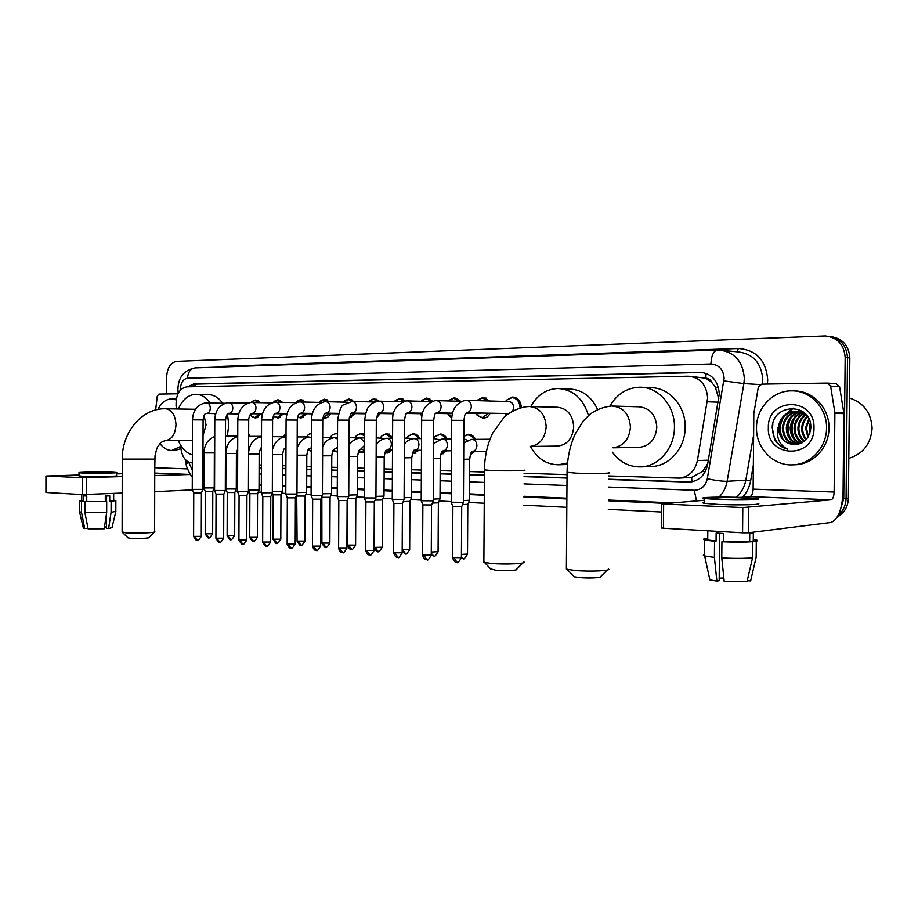 <?xml version="1.0" encoding="UTF-8"?>
<svg xmlns="http://www.w3.org/2000/svg" width="918" height="918" viewBox="0 0 918 918"><rect width="100%" height="100%" fill="white"/><g stroke="black" fill="none" stroke-linecap="round" stroke-linejoin="round"><path stroke-width="1.38" d="M474.721 451.461L470.372 454.754M446.435 450.876L440.812 454.399M419.056 450.302L412.343 453.756M392.514 449.797L387.006 453.24M364.503 451.69L361.462 452.677L358.433 451.885M337.445 452.069L332.924 450.761M311.282 451.438L308.781 450.027M284.718 448.454L285.705 449.625M249.593 446.802L248.594 448.214M490.223 413.226C488.525 416.416 486.15 418.092 483.097 418.264L477.142 415.257M451.805 417.701L448.936 415.533M422.464 413.743L406.502 413.479L405.515 415.108M505.244 413.49L506.266 414.925M380.339 413.559L376.587 417.598M355.002 413.628L349.242 418.183M330.446 413.697C329.034 416.542 327.083 418.046 324.593 418.183L322.952 417.931M306.623 413.766L300.943 418.172L297.673 417.024M283.501 413.823L278.005 418.16L274.356 416.634M261.068 413.892L255.72 418.149L252.278 416.726M718.76 398.779L715.34 387.132L711.817 382.496C710.612 379.708 708.604 378.273 705.781 378.182L706.091 373.339M608.588 475.937L679.194 478.117C688.879 477.004 694.949 471.152 697.416 460.561L707.64 397.942C706.562 384.745 700.147 377.505 688.397 376.208L186.733 386.857C179.308 388.463 175.763 394.843 176.095 406.008L176.428 408.958M705.781 378.182L711.817 382.496M679.194 478.117L691.621 477.371L702.695 471.439L707.801 463.452M705.437 378.193L690.52 376.346M180.548 445.035L181.018 449.12C182.372 457.428 185.906 461.995 191.621 462.81L192.344 462.833M202.958 463.165L203.945 463.2M236.374 464.221L237.659 464.267M259.117 464.944L261.401 465.013M282.572 465.678L285.9 465.782M306.761 466.436L311.213 466.574M331.731 467.228L337.376 467.4M357.515 468.042L364.423 468.249M384.149 468.88L392.411 469.132M411.689 469.741L421.373 470.05M440.17 470.636L451.381 470.991M469.649 471.565L484.429 472.036M524.075 473.286L567.037 474.629M463.819 436.084L468.283 434.317C471.404 434.386 473.814 436.061 475.524 439.355M435.063 436.555L440.181 434.042C443.187 434.099 445.517 435.752 447.181 438.976M408.189 436.061L412.985 433.766C415.888 433.835 418.138 435.453 419.744 438.609M382.152 435.602L386.65 433.514L392.571 437.129M356.907 435.189L361.13 433.262L364.584 434.352M332.408 434.788L337.526 433.112M308.655 434.421L311.363 432.906M248.652 434.145L250.006 436.383M505.554 401.453L506.633 400.087L512.737 397.012C517.959 397.609 520.827 401.109 521.355 407.512M477.509 400.099L483.166 397.356L489.524 400.994M449.292 400.156L454.559 397.689L460.744 401.304M421.959 400.248L426.893 398.01L432.619 401.177M395.486 400.363L400.099 398.309L405.343 401.04M369.816 400.5L374.154 398.619L379.134 401.177M344.939 400.638L349.012 398.905L353.889 401.487M320.784 400.787L324.628 399.181L329.413 401.797M297.352 400.948L300.978 399.456L305.66 402.084M274.597 401.109L278.028 399.72L282.618 402.359M252.507 401.281L255.755 399.984L260.23 402.623M608.565 479.46L689.498 482.111C699.114 480.986 705.139 475.191 707.583 464.726L719.287 393.811C718.22 380.752 711.84 373.569 700.136 372.272L193.606 383.976L187.605 386.834M191.047 386.765L196.854 384.091L702.637 372.467M777.833 428.649L777.833 427.822L777.833 428.649M166.628 393.971L166.663 376.862C167.271 367.693 170.61 362.518 176.692 361.359L825.293 335.965C837.514 337.445 844.135 344.617 845.168 357.469L843.734 498.738L840.096 510.741M661.66 512.003L608.336 509.364M566.808 507.31L523.868 505.187M484.245 503.225L468.593 502.456M451.208 501.595L439.137 500.999M421.213 500.115L410.679 499.587M392.261 498.681L383.162 498.233M364.285 497.292L356.551 496.913M337.25 495.961L330.778 495.64M311.099 494.664L305.832 494.4M285.796 493.414L281.665 493.207M261.297 492.197L258.222 492.048M249.019 491.6L248.445 491.566M237.567 491.027L235.501 490.923M226.413 490.476L225.312 490.419M214.571 489.891L213.446 489.833M204.462 489.386L202.889 489.317M830.939 336.631C842.621 338.501 848.92 345.616 849.838 357.963L848.404 498.302L846.075 498.52C845.868 505.267 843.298 510.775 838.375 515.032C843.298 510.775 845.868 505.267 846.075 498.52L847.509 357.722L846.075 498.52L843.734 498.738M828.564 336.321C840.28 338.191 846.591 345.329 847.509 357.722C846.591 345.329 840.28 338.191 828.564 336.321M202.958 465.919L203.934 465.954M236.362 467.032L237.647 467.078M259.106 467.801L261.389 467.87M282.56 468.582L285.888 468.696M306.75 469.385L311.202 469.534M331.719 470.223L337.365 470.406M357.492 471.083L364.412 471.313M384.137 471.967L392.399 472.242M411.666 472.885L421.362 473.218M440.158 473.837L451.369 474.216M469.626 474.824L484.406 475.317M524.052 476.637L567.014 478.071M691.093 481.961L608.565 479.219M567.014 477.842L524.052 476.408M484.406 475.088L469.626 474.595M451.369 473.998L440.158 473.619M421.362 472.999L411.677 472.678M392.399 472.036L384.137 471.76M364.412 471.106L357.492 470.877M337.365 470.2L331.719 470.016M311.202 469.327L306.75 469.178M285.9 468.49L282.56 468.375M261.389 467.675L259.106 467.595M237.647 466.883L236.362 466.849M203.934 465.77L202.958 465.736M848.404 498.302C848.014 506.747 844.308 513.001 837.285 517.063M739.908 497.418L749.822 496.615C751.785 496.018 752.898 493.528 753.127 489.133L753.816 413.536L758.314 387.201L761.676 384.149L827.141 383.07L830.606 386.111L834.887 412.733L843.826 412.974L843.091 491.291C842.231 509.318 838.134 519.714 830.801 522.468L748.354 532.773L742.57 532.784L742.8 507.574L831.031 499.828C832.878 499.208 833.911 496.604 834.141 492.037L834.887 412.733M827.6 383.093L836.16 383.667L839.591 386.685L843.826 412.974M704.186 500.287L661.729 503.833L663.645 503.993L663.45 528.206L742.57 532.784M663.45 528.206L661.534 527.839M663.645 503.993L742.8 507.574M721.456 499.266C736.661 499.943 756.271 499.449 750.339 498.566L739.77 497.786C724.772 497.143 705.517 497.602 711.198 498.497L721.456 499.266M707.744 538.9L707.732 539.956L716.074 541.081L716.143 533.037L723.522 533.461L723.441 541.54L752.703 541.666L752.553 557.811L747.022 581.576L724.233 581.702L721.778 557.926L721.927 541.746L723.441 541.54M704.163 502.444C702.568 502.697 702.568 502.972 704.152 503.282L718.037 504.395C738.76 505.37 765.52 504.636 757.384 503.362M742.983 497.522C722.638 496.649 696.521 497.281 704.198 498.497L718.071 499.541C738.806 500.459 765.555 499.794 757.43 498.589L742.983 497.522M747.241 580.635L750.626 580.91L756.157 557.249L756.294 541.172L753.265 540.989L753.276 539.991M756.294 541.172C757.866 540.794 757.855 540.392 756.26 539.945L753.288 539.382M704.496 554.529C702.947 554.942 702.947 555.413 704.485 555.906L704.622 539.968C702.993 539.497 703.085 539.084 704.898 538.705L707.744 538.877M704.622 539.968L714.548 541.276L714.411 557.398L716.878 581.094L719.173 580.681L719.586 533.266M716.074 541.081L714.548 541.276M704.485 555.906L714.411 557.398M750.626 580.91L750.867 579.889M709.591 578.535L709.878 579.843L716.878 581.094M723.843 577.961L719.196 578.122M753.265 540.989L753.345 532.956L749.742 533.415L749.662 541.471M721.927 541.746C734.469 542.297 744.727 542.263 752.703 541.666M721.778 557.926C734.32 558.546 744.578 558.5 752.553 557.811M849.437 397.987C863.677 402.669 871.239 412.779 872.1 428.316C870.907 443.842 863.149 453.859 848.817 458.392M756.501 427.708C756.283 408.189 772.772 390.54 791.649 390.861C810.238 390.357 827.141 408.017 826.544 428.063C826.705 447.445 810.617 464.565 792.647 464.852C773.163 466.023 755.881 447.869 756.501 427.708M794.747 390.999C813.096 390.839 829.562 408.338 828.977 428.075C829.138 447.387 813.084 464.462 795.16 464.749L792.647 464.852M798.086 411.528C789.354 413.352 784.442 418.792 783.341 427.845C783.777 437.565 788.436 443.107 797.317 444.473M797.604 411.448C788.585 413.089 783.502 418.562 782.343 427.845C782.859 437.955 787.782 443.509 797.111 444.507M800.014 411.998C792.429 414.454 788.183 419.733 787.288 427.868C787.518 436.429 791.408 441.845 798.947 444.105M799.544 411.861C791.66 414.167 787.242 419.503 786.301 427.868C786.577 436.693 790.65 442.143 798.499 444.232M801.93 412.733C795.47 415.636 791.901 420.685 791.19 427.891C791.293 435.419 794.495 440.594 800.806 443.44M801.448 412.526C794.713 415.326 790.972 420.444 790.214 427.88C790.352 435.671 793.726 440.915 800.335 443.635M803.812 413.743C798.488 416.956 795.573 421.683 795.057 427.914C795.034 434.386 797.581 439.229 802.688 442.442M803.342 413.456C797.742 416.611 794.655 421.431 794.093 427.903C794.104 434.65 796.813 439.584 802.217 442.728M805.671 415.097C801.483 418.447 799.222 422.728 798.889 427.937C798.763 433.296 800.668 437.679 804.581 441.088M805.201 414.718C800.725 418.069 798.304 422.464 797.937 427.926C797.834 433.571 799.888 438.081 804.099 441.466M807.496 416.875C804.489 420.1 802.883 423.795 802.676 427.949C802.516 432.183 803.789 435.935 806.474 439.217M807.048 416.382C803.732 419.664 801.965 423.519 801.735 427.949C801.575 432.47 802.998 436.394 805.993 439.745M809.194 419.48L806.429 427.972L808.379 436.543M808.815 418.665L805.499 427.972L807.897 437.324M810.64 424.632L810.353 431.483M810.296 422.796L809.217 427.983L809.848 433.307M806.406 414.913L796.009 411.298C786.221 412.377 780.679 417.897 779.348 427.822C779.726 437.301 784.201 442.866 792.773 444.496C803.204 444.714 809.217 439.217 810.812 427.983C811.902 402.027 772.199 403.025 772.233 427.788L774.631 439.55C777.73 444.587 782.067 447.789 787.621 449.177C779.359 444.92 776.169 437.806 778.039 427.822L778.453 426.503L778.395 427.822C779.072 437.301 783.869 442.855 792.773 444.496M808.632 418.298C805.224 413.708 800.691 411.367 795.022 411.264C785.854 412.136 780.323 417.22 778.453 426.503M800.06 411.402L798.58 411.471M799.934 411.402L798.098 411.402M801.999 411.631L800.519 411.884M802.676 411.482L801.999 411.516M801.517 411.551L800.037 411.757M803.606 412.171L802.424 412.549M803.353 411.975L801.953 412.354M804.501 412.928L803.835 413.215M814.002 428.006C814.518 459.436 766.679 458.3 768.343 427.765C767.253 397.207 815.138 396.553 814.002 428.006M810.697 425.068L810.479 430.909M792.98 420.995C791.19 425.998 791.132 430.978 792.819 435.958M789.216 420.673C787.288 425.872 787.231 431.07 789.044 436.245M793.072 408.166L783.892 415.785M781.574 420.031C779.359 425.642 779.302 431.231 781.379 436.796M794.736 418.183C791.293 425.023 791.19 431.839 794.426 438.609M790.972 417.942C787.403 424.931 787.3 431.885 790.65 438.793M793.531 408.2L785.223 414.649M783.329 417.472C779.497 424.747 779.382 431.988 782.974 439.183M772.864 423.818C771.327 436.693 776.249 445.138 787.621 449.177M607.234 570.021L600.728 576.47C603.195 577.709 589.058 578.455 579.579 577.56L574.198 576.756L573.417 575.942M566.383 567.886L567.083 569.286L575.437 570.468C590.24 571.811 612.363 570.709 608.382 568.873M613.086 447.812L639.421 447.364C649.898 445.953 655.693 439.229 656.818 427.18C655.785 414.718 649.829 407.925 638.974 406.8L613.522 406.1M609.919 406.123C616.919 394.063 626.833 387.763 639.639 387.224C658.137 386.673 675.017 405.687 674.443 427.272C674.627 448.225 658.481 466.7 640.523 466.906C628.979 466.975 619.558 462.029 612.249 452.069M642.738 387.373L650.598 387.763C668.981 387.224 685.746 406.008 685.172 427.329C685.356 448.018 669.314 466.275 651.482 466.493L640.523 466.906M522.916 562.895L516.639 569.194C518.877 570.342 504.682 571.076 495.892 570.239L490.648 568.873M483.889 561.242L484.474 562.436L491.578 563.445C505.325 564.696 527.517 563.618 523.903 561.908M530.076 446.469L557.754 446.079C567.358 444.748 572.683 438.299 573.704 426.755C572.752 414.833 567.301 408.338 557.364 407.259L530.604 406.594M530.753 406.594C537.156 395.061 546.221 389.037 557.926 388.521C572.981 389.473 583.159 398.481 588.472 415.533M560.382 388.635L569.367 389.025C581.897 389.53 591.307 396.324 597.572 409.394M567.553 462.947L558.683 464.772C546.451 464.646 537.041 458.541 530.489 446.458M154.373 532.015L148.923 537.455C150.277 538.223 136.093 538.82 130.138 538.235L127.832 537.673M122.117 531.832L125.525 532.773C134.808 533.633 156.978 532.738 154.775 531.614M203.039 435.74L206.057 424.862L204.071 415.67M178.379 408.992C182.452 399.628 188.27 394.729 195.821 394.292C201.34 394.396 206.114 397.276 210.153 402.968M214.892 413.605L215.294 415.28M196.693 394.327L208.317 394.648C213.825 394.74 218.599 397.597 222.638 403.243M227.492 414.236L228.789 424.988L227.32 436.107M203.98 452.803L202.993 453.389M192.355 454.858C186.251 453.067 181.557 448.271 178.299 440.445M466.7 400.328L508.801 401.556C511.762 401.889 513.38 403.886 513.655 407.523L512.829 410.839M506.151 401.476L506.633 400.087L511.957 397.655C516.88 398.217 519.577 401.533 520.036 407.581L520.036 407.867M463.464 502.318L451.208 502.226M463.395 502.479L461.731 506.518L452.861 506.449M508.538 413.548L466.31 412.802M477.004 400.627L482.375 397.987L488.02 400.948M433.273 500.826L421.213 500.746M433.204 500.976L431.563 504.946L422.842 504.889M481.101 413.066L478.921 413.616M488.824 413.203L482.306 417.598L477.326 415.452L475.891 413.559M448.523 400.959L453.767 398.309L459.252 401.258M404.127 499.369L392.261 499.312M404.069 499.518L402.451 503.42L393.868 503.385M452.367 413.157L450.302 413.674M451.84 417.323L447.502 413.628M420.972 401.269L426.09 398.619L431.426 401.556M375.967 497.981L364.285 497.923M375.921 498.107L374.326 501.951L365.869 501.928M421.982 416.084L420.031 413.697M394.304 401.579L399.284 398.917L404.081 401.315M348.76 496.627L337.25 496.581M348.714 496.753L347.142 500.539L338.811 500.517M368.485 401.866L373.339 399.204L377.711 401.258M311.409 420.077L322.746 420.134L322.425 495.307L311.099 495.295M322.402 495.433L320.852 499.174L312.648 499.151M378.985 413.536L376.977 416.129M343.458 402.141L348.186 399.491L352.374 401.453L374.762 402.027M300.324 401.981L300.576 401.958C303.032 402.279 304.386 404.149 304.615 407.581C304.386 410.851 303.112 412.733 300.783 413.238L300.393 413.249C298.981 414.833 298.534 412.193 297.26 420.088L296.973 494.045L285.796 494.033M296.95 494.159L295.424 497.843L287.323 497.843M353.659 413.605L349.391 417.403M319.189 402.405L323.802 399.755L327.921 401.763M272.325 492.702L261.297 492.828M272.302 492.932L270.799 496.558L262.8 496.558M329.114 413.674L323.033 417.529M295.653 402.669L300.152 400.019L304.202 402.05M248.468 491.646L237.567 491.646M248.434 491.738L246.942 495.318L239.059 495.33M305.304 413.743L300.117 417.575L297.696 416.933M273.105 402.52L277.202 400.282L281.172 402.325M228.88 402.681L229.121 402.669C231.359 402.979 232.587 404.758 232.805 408.028C232.598 411.149 231.439 412.951 229.316 413.421L228.88 413.444C227.503 412.813 226.39 414.982 225.541 419.962L225.312 490.499L214.571 490.51M225.3 490.591L223.831 494.113L216.04 494.125M282.193 413.811L277.179 417.575L273.438 415.82M251.165 402.474L254.929 400.523L258.819 402.589M206.516 402.91L206.745 402.899C208.914 403.197 210.107 404.953 210.314 408.177C210.119 411.241 208.983 413.008 206.929 413.49L206.493 413.502C205.058 412.916 203.922 415.051 203.085 419.928L202.889 489.386L192.264 489.397M202.867 489.466L201.421 492.943L193.721 492.966M252.84 413.766L250.706 414.098M259.771 413.869L254.894 417.564L251.911 416.451L250.327 414.546M469.718 459.195L469.477 500.23L463.441 500.585M469.454 500.379L467.824 504.303L462.534 504.567M463.797 438.873L467.583 440.353M440.043 498.807L433.25 499.14M463.808 436.234L467.503 434.96C470.303 435.006 472.506 436.475 474.136 439.366M439.986 498.944L438.391 502.812L432.355 503.041M473.218 451.495L470.796 453.595M433.583 438.529L439.034 439.665M411.746 457.784L411.539 497.43L404.104 497.751M433.583 438.437L434.891 436.727L439.389 434.673C442.097 434.719 444.22 436.165 445.792 438.988M411.516 497.567L409.944 501.377L403.22 501.572M444.955 450.899L441.076 453.607M404.413 438.196L409.026 438.173L411.436 439.056M384.045 496.11L375.944 496.397M406.502 438.184L407.948 436.291L412.193 434.398C414.787 434.444 416.852 435.855 418.367 438.62M383.988 496.225L382.439 499.977L375.083 500.138M417.598 450.325L412.526 453.205L415.98 453.136M376.231 437.875L384.757 438.529M357.561 456.453L357.389 494.813L348.737 495.089M380.339 437.852L381.842 435.889L385.847 434.122L391.825 438.265M357.366 494.94L355.84 498.635L347.899 498.726M391.102 449.763L385.021 452.54M349.001 437.565L358.949 438.058M331.777 455.833L331.616 493.574L322.436 493.815M354.979 437.53L356.54 435.499L360.326 433.87L364.584 435.752M331.593 493.689L330.078 497.326L322.08 497.315M364.515 450.325L360.636 452.081L358.513 451.69M322.677 437.255L333.991 437.656M306.807 455.213L306.658 492.369L296.973 492.576M330.4 437.22L332.006 435.132L335.586 433.617L337.526 433.973M306.635 492.473L305.143 496.064L297.248 496.053M337.445 451.254L332.947 450.704M297.191 436.957L308.345 436.911L311.34 437.668M282.492 491.21L272.325 491.371M306.566 436.922L308.207 434.788L311.351 433.376M282.457 491.302L280.977 494.848L273.197 494.836M311.282 451.013L308.31 449.659M272.531 436.67L286.014 436.773M259.151 454.054L259.025 490.074L248.457 490.166M283.433 436.624L286.026 433.789M259.014 490.166L257.556 493.654L249.868 493.654M285.337 449.35L284.569 448.615M236.316 488.984L225.805 488.984M260.987 436.348L261.504 435.476M236.282 489.064L234.836 492.507L227.239 492.518M214.342 452.964L214.238 487.906L203.876 487.928M214.215 487.997L212.804 491.394L205.288 491.405M155.647 410.002L157.253 396.22L158.894 394.097L177.966 393.776M192.447 489.879L154.706 491.658M122.186 493.046L82.299 494.572L82.322 477.693L122.22 476.591M79.028 475.008L45.946 476.029L46.428 492.496L82.299 494.572M46.451 476.075L82.322 477.693M154.752 475.581L190.278 474.468M116.448 473.917L122.232 473.745M154.763 469.419L155.027 455.638M86.694 472.919L111.526 472.518L86.694 472.919M106.568 496.007L106.557 501.595M106.534 513.506L106.499 528.298L108.611 528.47L111.089 512.301L111.112 501.389L109.712 501.308L113.66 500.585L113.671 493.414M81.759 500.792L83.354 501.297L83.366 495.835L86.751 496.041L86.751 501.515L106.695 501.607L106.672 512.554L104.204 528.768L88.071 528.791L84.904 512.565L84.926 501.595L86.751 501.515M79.028 475.822L82.643 476.316C93.407 476.844 120.281 476.362 116.448 475.719L116.448 472.667M112.639 472.196C101.967 471.714 75.505 472.139 79.028 472.747L82.654 473.034C93.407 473.527 120.292 473.08 116.448 472.483L112.639 472.196M113.66 500.241L115.852 500.551L111.112 501.389M81.759 500.448L79.545 501.079L81.541 501.389L81.518 512.324L84.685 528.504L87.428 528.332L87.439 525.532M83.354 501.297L81.541 501.389M111.089 512.301L115.863 511.36M79.522 511.647L81.518 512.324M108.611 528.47L112.007 527.62L115.794 511.693M83.343 527.93L84.685 528.504M104.503 526.84L106.511 527.07M109.712 501.308L109.724 495.846L105.306 496.041L105.306 501.515M84.926 501.595L106.695 501.607M84.904 512.565L106.672 512.554M157.839 409.497C161.281 402.704 165.837 399.169 171.528 398.905L176.176 399.869M172.159 398.917L176.302 399.089M175.281 440.468L167.696 440.514M167.81 408.82L175.327 408.946M180.708 446.423L171.827 450.474C167.305 450.463 163.37 448.191 160.03 443.635M180.961 448.638L175.005 450.428L171.827 450.474M718.186 402.176L707.308 401.786M691.931 481.824L691.621 477.371M702.695 471.439L705.116 471.886M715.34 387.132L718.542 387.66M195.018 386.673L195.373 384.275M708.352 460.193L697.416 460.561M702.373 372.467L699.608 372.272M608.508 487.056L694.283 490.269C701.168 489.971 705.506 486.127 707.308 478.737L724.118 378.319C723.373 369.426 718.955 364.641 710.899 363.987L187.524 378.227C183.21 378.996 180.835 382.611 180.398 389.071L180.421 390.035M710.899 363.987C711.358 355.45 713.561 350.802 717.532 350.033L719.081 350.033C734.538 351.869 742.96 361.348 744.337 378.491L743.878 383.598L760.127 384.573M178.115 392.525L179.435 391.263M216.648 367.166L220.217 366.443L738.279 348.519L737.074 351.801M738.279 348.519C756.168 349.804 765.979 360.223 767.712 379.754L767.402 384.045M762.433 384.137L762.789 379.719C761.435 362.966 753.127 353.682 737.877 351.881L722.902 350.412M753.345 465.185L750.637 480.803C749.467 487.194 746.782 492.668 742.57 497.2M665.699 503.374L608.404 500.803M566.876 498.944L523.914 497.017M484.291 495.238L469.511 494.572M451.254 493.758L440.043 493.253M421.259 492.404L411.574 491.979M392.296 491.107L384.045 490.74M364.32 489.856L357.412 489.546M337.285 488.64L331.639 488.387M311.133 487.469L306.669 487.274M285.831 486.333L282.492 486.184M261.32 485.232L259.048 485.129M237.59 484.176L236.305 484.107M845.168 357.469L849.838 357.963M723.9 380.878L743.878 383.598L727.136 481.284L745.806 480.171L753.621 435.052M707.308 478.737C715.627 480.504 722.236 481.353 727.136 481.284C725.989 487.584 723.281 492.863 719.001 497.12M735.903 497.292C741.17 492.989 744.475 487.286 745.806 480.171L750.637 480.803M188.66 462.098L192.321 470.165M202.935 471.863L203.922 471.898M236.351 473.114L237.624 473.16M259.083 473.963L261.366 474.055M282.537 474.847L285.865 474.973M306.727 475.754L311.179 475.914M331.685 476.683L337.342 476.901M357.469 477.658L364.377 477.911M384.103 478.645L392.365 478.955M411.631 479.678L421.328 480.045M440.112 480.745L451.323 481.17M469.591 481.858L484.371 482.409M524.006 483.889L566.968 485.496M220.217 366.443L220.171 367.039M186.251 463.682L188.695 462.488M694.283 490.269L696.521 500.895M178.207 393.294L177.908 389.186C178.356 377.08 184.151 369.977 195.316 367.889C190.588 368.52 187.995 371.962 187.524 378.227M690.887 481.961L688.11 482.122M196.854 384.091L193.606 383.976M749.822 496.615L831.031 499.828M753.127 489.133L834.141 492.037M843.871 413.616L834.932 413.387M748.583 507.562L748.354 532.773M839.591 386.685L830.606 386.111M777.569 429.991L777.512 427.822M612.983 447.812C623.506 446.263 629.323 439.332 630.448 427.042C629.392 414.248 623.379 407.259 612.398 406.066M608.611 472.69C614.739 473.332 591.8 473.677 576.137 473.16L567.06 472.3M530.076 446.458C539.773 445.069 545.143 438.448 546.176 426.606C545.212 414.385 539.715 407.707 529.697 406.571M524.098 470.154C529.686 470.75 506.667 471.083 492.151 470.601L484.44 469.867M165.561 440.525L165.722 440.525C171.93 439.493 175.349 434.214 175.992 424.701C175.361 415.005 171.884 409.692 165.538 408.774M192.401 440.353L165.722 440.525C162.061 441.558 159.962 442.843 159.411 444.381C158.516 446.618 156.588 444.978 154.786 459.115L122.255 459.103M461.708 506.633L461.41 557.662L452.585 557.582M456.969 562.252L454.215 558.041M466.08 400.328L466.401 400.317C469.408 400.661 471.06 402.738 471.336 406.525C471.06 410.151 469.488 412.239 466.631 412.79M466.321 412.802C465.793 414.661 465.415 410.243 463.911 420.375L451.667 420.306L451.208 502.387M431.54 505.049L431.265 555.183L422.59 555.126M426.904 559.705L424.116 555.562M436.039 400.627L436.348 400.615C439.252 400.959 440.847 402.991 441.11 406.72C440.847 410.277 439.332 412.32 436.566 412.87L436.245 412.882C435.534 414.695 435.143 410.633 433.675 420.318L421.649 420.26L421.213 500.895M402.428 503.523L402.176 552.797L393.627 552.762M397.884 557.237L395.073 553.164M407.03 400.914L407.328 400.902C410.128 401.246 411.666 403.243 411.93 406.904C411.666 410.392 410.208 412.411 407.546 412.951L407.213 412.962C406.318 414.752 405.951 410.954 404.505 420.272L392.663 420.203L392.261 499.449L393.902 503.489L393.627 552.934C396.037 559.073 397.758 556.652 397.448 557.237L398.297 557.237C398.148 558.603 399.433 557.18 402.176 552.98M374.303 502.054L374.074 550.49L365.662 550.467M369.839 554.862L367.016 550.846M378.996 401.189L379.283 401.177C382.003 401.51 383.483 403.484 383.735 407.076C383.483 410.518 382.072 412.492 379.501 413.02L379.168 413.043M393.615 413.272L379.145 413.043C378.572 411.769 377.631 414.167 376.323 420.226L364.653 420.157L364.285 498.061M347.119 500.631L346.912 548.264L338.616 548.253M342.747 552.567L339.889 548.608M351.904 401.464L352.179 401.453C354.807 401.774 356.241 403.713 356.482 407.248C356.241 410.633 354.876 412.572 352.386 413.1L352.064 413.111M365.616 413.318L352.019 413.111C351.33 411.952 350.343 414.305 349.081 420.169L337.583 420.111L337.25 496.707M320.841 499.254L320.634 546.107L312.464 546.118M316.538 550.341L313.669 546.451M325.683 401.728L325.959 401.705C328.495 402.038 329.883 403.931 330.124 407.42C329.895 410.736 328.575 412.652 326.165 413.169L325.833 413.18M295.401 497.923L295.217 544.03L287.162 544.041M291.178 548.195L288.298 544.363M297.26 420.088L286.083 420.019L285.796 494.148M312.372 413.421L300.45 413.249M270.776 496.638L270.615 542.01L262.651 542.033M266.622 546.107L263.73 542.331M275.756 402.222L276.008 402.21C278.383 402.52 279.692 404.368 279.921 407.73C279.703 410.954 278.464 412.802 276.203 413.295L275.882 413.307M272.68 420.042L261.561 419.985L261.297 492.932M246.931 495.387L246.77 540.048L238.921 540.094M242.834 544.099L239.942 540.369M251.957 402.451L252.198 402.44C254.504 402.75 255.766 404.563 255.996 407.89C255.778 411.046 254.584 412.882 252.393 413.364L252.071 413.375M262.525 413.525L251.98 413.387C250.017 414.075 248.916 416.279 248.698 419.996L237.796 419.939L237.567 491.738L239.082 495.399L238.921 540.209C241.354 544.018 242.513 545.315 242.386 544.087C243.775 542.423 241.423 547.966 246.77 540.174M223.808 494.182L223.671 538.155L215.914 538.2M219.781 542.136L216.877 538.464M225.541 419.974L214.778 419.905L214.571 490.602L216.063 494.194L215.914 538.315C218.323 542.068 219.459 543.341 219.333 542.125C220.722 540.495 218.392 545.946 223.671 538.269M238.772 413.57L228.995 413.433M201.398 493.012L201.283 536.319L193.606 536.376M197.439 540.243L194.524 536.628M203.085 419.928L192.459 419.859L192.264 489.489L193.744 493.023L193.606 536.479C195.982 540.174 197.118 541.425 196.98 540.232C198.357 538.625 196.05 543.995 201.272 536.433M215.753 413.616L206.607 413.49M467.801 504.418L467.514 554.024L461.421 554.438M463.188 558.488L461.41 557.57M471.783 439.389L471.944 439.378C474.962 439.699 476.614 441.753 476.912 445.528C476.637 449.028 475.099 451.025 472.322 451.507M486.46 451.254L472.185 451.507C471.852 452.585 470.808 450.509 469.718 459.138L463.682 459.275M438.368 502.915L438.093 551.684L431.288 552.039M433.847 556.067L431.276 553.359M442.476 439.011L442.637 439.011C445.551 439.32 447.146 441.34 447.433 445.046C447.169 448.489 445.689 450.451 442.992 450.922M451.495 450.784L442.855 450.933C442.327 452 441.306 450.141 440.238 458.415L433.468 458.552M409.921 501.469L409.669 549.423L402.187 549.71M405.492 553.738L402.772 549.767M414.144 438.655L414.305 438.643C417.116 438.953 418.665 440.938 418.941 444.576C418.688 447.973 417.254 449.9 414.661 450.359M414.5 450.371C413.743 449.407 412.836 451.851 411.746 457.726L404.31 457.841M414.534 450.371L421.488 450.256M382.416 500.069L382.186 547.231L374.085 547.392M378.067 551.477L375.336 547.564M386.753 438.299L386.914 438.288C389.634 438.609 391.125 440.548 391.389 444.128C391.137 447.468 389.76 449.361 387.247 449.82L392.514 449.74M387.075 449.831C386.145 451.53 385.709 447.881 384.206 457.049L376.139 457.164M355.817 498.715L355.599 545.12L347.52 545.097M351.548 549.297L348.794 545.441M364.538 445.379L360.567 449.304C359.477 450.967 359.041 447.536 357.561 456.407L348.92 456.498M360.246 437.966L364.549 442.017M330.067 497.407L329.86 543.066L321.897 543.066M325.867 547.185L323.102 543.387M337.468 447.502L334.886 448.799M337.457 448.764L334.863 448.799C333.636 450.417 333.2 447.296 331.777 455.776L322.597 455.856M334.577 437.634L337.503 438.999M305.132 496.145L304.948 541.081L297.088 541.092M301.001 545.143L298.224 541.39M311.294 447.995L310.009 448.305C308.689 449.809 308.15 447.077 306.807 455.167L297.122 455.236M309.722 437.312L309.045 437.347C304.076 437.588 300.106 441.088 297.145 447.835M280.965 494.917L280.793 539.164L273.036 539.176M276.903 543.158L274.115 539.463M285.854 447.823C284.442 449.338 283.949 446.71 282.606 454.582L272.462 454.628M285.624 437.014L284.924 437.037C279.095 437.599 274.952 441.719 272.485 449.407M257.545 493.723L257.384 537.294L249.73 537.328M253.552 541.23L250.752 537.592M261.458 447.846C260.792 447.341 260.024 449.395 259.151 454.02L248.583 454.031M234.824 492.564L234.687 535.492L227.125 535.527M230.888 539.371L228.089 535.779M237.705 448.592L236.408 453.458L225.92 453.435M212.781 491.451L212.655 533.737L205.184 533.783M208.914 537.558L206.091 534.024M214.686 450.336L214.342 452.93L203.98 452.907C204.358 444.599 207.938 439.137 214.732 436.555M154.752 473.057L190.267 474.457M154.993 467.721L187.444 468.88M86.372 477.704L86.349 494.572M702.385 372.433L700.136 372.272M185.849 460.136L186.216 463.338C185.229 465.552 191.667 477.865 192.298 476.912M236.316 483.499L237.59 483.556M259.048 484.509L261.332 484.612M282.492 485.553L285.831 485.702M306.681 486.632L311.133 486.827M331.639 487.733L337.285 487.986M357.412 488.881L364.331 489.191M384.045 490.063L392.307 490.43M411.574 491.291L421.259 491.727M440.043 492.553L451.254 493.058M469.511 493.861L484.291 494.527M523.926 496.282L566.876 498.199M608.404 500.035L672.01 502.869M717.291 350.033L195.316 367.889M661.729 503.833L661.534 528.011M750.327 499.151L750.339 498.566M707.732 539.956L707.812 530.776M704.152 503.282L704.198 498.497M709.878 579.843L704.657 555.964M795.022 411.264L796.009 411.298M574.198 576.756L567.083 569.286M611.377 406.066C603.7 406.835 596.574 409.554 589.999 414.236L583.286 420.949L575.207 433.95C569.917 445.643 567.198 458.552 567.06 472.678L566.383 569.057M491.302 569.55L484.474 562.436M528.63 406.571C518.28 406.846 505.91 414.752 504.12 417.242L492.714 433.066C487.332 444.266 484.578 456.636 484.44 470.188L483.878 562.241M558.683 464.772L567.416 464.485M128.095 537.937L122.358 532.314M164.368 408.774C141.452 408.694 121.773 432.837 122.255 459.229L122.117 532.222M195.511 409.279L165.883 408.785M202.981 455.19L203.968 455.167M154.786 459.241L154.614 531.522M461.41 557.869C458.621 562.183 457.279 563.652 457.405 562.252L456.544 562.252C456.82 561.655 455.041 564.111 452.585 557.788L452.872 506.564M451.667 420.306C451.759 409.657 456.235 403.013 465.116 400.363L466.401 400.317M512.474 397.666L516.019 397.792M506.013 413.513L506.529 415.108M463.911 420.387L463.429 502.307M452.907 506.575L451.243 502.398M431.265 555.379C428.488 559.647 427.168 561.082 427.329 559.705L426.468 559.693C426.732 559.096 425.057 561.575 422.59 555.321L422.865 505.003M421.649 420.26C421.431 410.231 425.883 403.702 435.029 400.661L436.348 400.615M461.559 401.327L436.612 400.615M482.845 397.999L486.322 398.114M479.15 413.616L465.736 413.387M452.62 413.169L436.314 412.882M476.626 413.582L477.326 415.452M482.306 417.598L485.84 417.644M433.675 420.329L433.239 500.815M422.888 505.003L421.247 500.907M392.663 420.203C392.193 410.725 396.633 404.299 405.986 400.959L407.328 400.902M431.621 401.568L407.581 400.914M448.799 400.959L449.074 400.374M454.203 398.32L457.612 398.423M450.509 413.685L435.591 413.433M422.601 413.215L407.294 412.962M448.191 413.639L449.028 415.624M404.505 420.283L404.092 499.369M374.074 550.662C371.377 554.793 370.103 556.205 370.252 554.862L369.403 554.862C369.713 554.288 368.026 556.664 365.651 550.639L365.892 502.02M364.653 420.157C365.743 412.297 367.269 407.649 369.22 406.238C370.424 404.161 373.328 402.486 377.918 401.235L379.283 401.177M402.704 401.797L379.513 401.189M421.293 401.281L421.66 400.523M426.491 398.63L429.831 398.722M420.662 413.708L421.626 415.762M376.323 420.226L375.944 497.969M365.915 502.031L364.32 498.061M346.901 548.425C341.347 556.652 343.665 550.811 342.299 552.556C342.609 551.993 340.945 554.334 338.616 548.413L338.822 500.608M337.583 420.111C339.373 410.312 341.381 405.228 343.619 404.861L352.179 401.453M394.637 401.579L395.13 400.684M399.663 398.928L402.933 399.02M393.489 413.766L378.4 413.525M349.081 420.18L348.737 496.615M338.845 500.608L337.285 496.718M320.634 546.256C315.149 554.369 317.456 548.62 316.09 550.341C316.4 549.79 314.748 552.085 312.464 546.256L312.659 499.243M338.558 413.375L325.787 413.18C324.513 414.775 324.054 411.93 322.746 420.123M311.099 495.41L311.409 420.065C311.982 409.795 316.354 403.69 324.536 401.774L325.959 401.705M347.75 402.245L326.154 401.717M368.818 401.877L369.403 400.845M373.683 399.215L376.896 399.307M365.49 413.788L351.238 413.57M312.682 499.243L311.133 495.41M295.217 544.167C289.744 552.177 292.119 546.474 290.731 548.184C291.017 547.621 289.457 549.939 287.15 544.179L287.334 497.912L285.819 494.159M286.083 420.019C286.657 409.933 291.006 403.931 299.13 402.027L300.576 401.958M321.621 402.463L300.771 401.969M343.78 402.153L344.479 401.017M348.519 399.491L351.663 399.582M338.432 413.811L324.972 413.616M349.345 417.598L351.33 417.621M270.615 542.136C265.199 550.043 267.563 544.42 266.174 546.107C266.3 547.357 265.13 546.038 262.651 542.159L262.812 496.638L261.32 492.932M287.047 413.479L275.802 413.318C274.333 414.787 273.793 412.526 272.589 420.042L272.325 492.828M261.561 419.985C262.135 410.059 266.461 404.149 274.539 402.268L276.008 402.21M296.342 402.681L276.18 402.21M319.498 402.417L320.302 401.189M324.111 399.766L327.198 399.846M312.258 413.846L299.555 413.662M323.767 417.575L326.888 417.61M237.796 419.939C238.382 410.185 242.673 404.379 250.706 402.509L271.843 402.887M295.94 402.669L296.835 401.35M300.438 400.03L303.468 400.11M286.932 413.869L274.952 413.697M300.117 417.575L303.169 417.61M248.698 420.008L248.445 491.646M214.778 419.905C215.351 410.312 219.631 404.586 227.595 402.738L248.124 403.094M273.392 402.451L274.057 401.522M277.477 400.282L280.438 400.363M262.41 413.903L251.119 413.743M273.53 415.636L274.034 416.382M277.179 417.575L280.162 417.61M192.459 419.859C193.032 410.426 197.278 404.792 205.196 402.968L225.128 403.289M251.371 402.451L251.934 401.694M255.181 400.535L258.084 400.604M238.657 413.938L228.02 413.788M250.453 414.385L251.911 416.451M254.894 417.564L257.832 417.598M467.503 554.22C464.749 558.431 463.452 559.854 463.613 558.488L461.398 558.087M463.774 443.004L471.301 439.401L490.005 439.252M438.093 551.867C435.384 556.01 434.111 557.421 434.248 556.067L431.265 555.16M433.548 443.543L441.96 439.034L451.564 438.953M440.238 458.484L440.009 498.807M467.503 434.96L471.278 434.948M470.509 454.341L471.508 454.318M409.669 549.584C407.007 553.68 405.745 555.057 405.882 553.738L402.176 552.039M404.379 444.174C406.433 441.179 409.508 439.343 413.605 438.678L421.546 438.597M434.099 438.529L434.891 436.727M439.389 434.673L443.084 434.662M441.019 453.767L443.291 453.721M382.186 547.392C376.701 555.528 378.95 549.744 377.654 551.477C377.941 552.567 376.747 551.477 374.085 548.184M376.196 444.897C378.009 441.512 381.337 439.32 386.18 438.322L392.571 438.265M384.206 457.107L384.011 496.099M407.03 438.184L407.948 436.291M412.193 434.398L415.785 434.386M355.599 545.258C350.183 553.279 352.42 547.587 351.135 549.297C351.399 548.735 349.827 551.052 347.52 545.246L347.727 499.117M348.966 445.712C350.446 441.96 354.004 439.378 359.638 437.989L364.572 437.932M380.809 437.852L381.842 435.889M385.847 434.122L389.358 434.122M360.544 449.304L364.515 449.246M386.18 452.631L389.542 452.574M329.86 543.204C324.456 551.133 326.785 545.487 325.454 547.174C325.557 548.436 324.375 547.105 321.897 543.204L321.851 496.753M322.631 446.676C325.465 441.271 326.487 439.768 333.945 437.656L337.514 437.611M355.392 437.53L356.54 435.499M360.326 433.87L363.757 433.858M360.636 452.081L363.918 452.035M304.948 541.207C299.612 549.021 301.907 543.467 300.588 545.131C300.691 546.371 299.52 545.062 297.088 541.218L296.709 494.733M311.34 437.301L309.871 437.312M330.755 437.22L332.006 435.132M335.586 433.617L337.526 433.606M309.974 448.305L311.294 448.282M335.885 451.553L337.445 451.53M280.793 539.279C275.526 546.99 277.81 541.505 276.49 543.146C276.593 544.363 275.446 543.077 273.036 539.302L273.208 494.905L272.405 492.897M282.606 454.628L282.469 491.199M306.853 436.922L308.207 434.788M257.384 537.409C252.186 545.005 254.458 539.612 253.127 541.23C253.23 542.423 252.094 541.161 249.73 537.443L249.88 493.723L248.457 490.212M283.662 436.624L285.108 434.455M248.583 452.689C249.639 443.555 253.953 438.242 261.492 436.75M273.139 447.238L272.485 447.238M234.687 535.596C229.534 543.089 231.772 537.764 230.475 539.359C230.59 540.553 229.477 539.302 227.125 535.63L227.251 492.576L225.828 489.076L225.92 453.469C226.459 444.369 230.395 438.747 237.751 436.601M261.504 436.337L248.64 436.383M236.408 453.503L236.293 488.973M249.811 446.802L248.606 446.814M212.655 533.84C207.537 541.241 209.809 535.974 208.489 537.546C208.627 538.728 207.525 537.5 205.184 533.886L205.299 491.463M237.751 436.073L225.484 436.107M227.182 446.377L225.461 446.4M203.98 452.941L203.876 488.009M205.322 491.463L203.899 488.009M45.946 476.029L45.934 492.438M81.759 501.044L81.771 494.538M79.028 476.017L79.028 472.747M115.829 511.349L115.852 500.838M79.522 511.98L79.545 501.079M83.412 528.24L79.568 511.992"/></g></svg>
